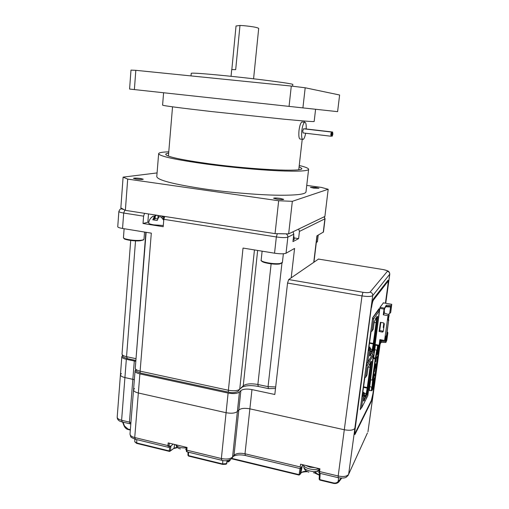<?xml version="1.0" encoding="UTF-8"?>
<svg xmlns="http://www.w3.org/2000/svg" width="509" height="509" viewBox="0 0 509 509"><rect width="100%" height="100%" fill="white"/><g stroke="black" fill="none" stroke-linecap="round" stroke-linejoin="round"><path stroke-width="0.76" d="M382.991 269.522L382.889 269.503C386.764 270.457 388.602 271.081 388.392 271.367C389.175 271.755 389.639 272.671 389.786 274.128L372.728 295.595L354.824 428.4C353.284 430.277 349.772 430.729 344.3 429.749L249.874 408.842L344.3 429.749C349.772 430.729 353.284 430.277 354.824 428.4L354.83 429.812C354.404 433.267 354.455 434.807 354.989 434.431L371.195 401.677L373.568 391.186L367.956 431.785L373.644 390.982M135.61 369.922L135.05 370.889C135.101 372.143 136.717 373.142 139.892 373.899L228.102 393.075C233.396 394.004 237.169 393.654 239.44 392.025L240.878 390.607L238.823 409.999L237.379 411.514L238.823 409.999C241.043 408.294 244.727 407.906 249.874 408.842L244.994 453.774L300.234 466.944L300.456 468.668L303.008 464.793M239.44 392.025L237.379 411.514C235.113 413.257 231.347 413.658 226.085 412.71L221.364 458.533C226.562 459.525 230.297 459.016 232.575 456.999L234.025 455.262C236.252 453.296 239.911 452.8 244.994 453.774L245.389 455.51L300.259 468.624M134.452 388.513L133.536 389.818C133.581 391.147 135.184 392.204 138.34 392.986L226.085 412.71L138.34 392.986L134.726 437.549L167.938 445.591L168.18 442.906L187.058 447.462L186.803 450.16L221.364 458.533L221.841 460.295C224.991 461.262 228.178 460.772 231.404 458.825L232.575 456.999L237.379 411.514C235.113 413.257 231.347 413.658 226.085 412.71L228.102 393.075M122.389 355.702L121.829 356.593C121.874 357.712 123.375 358.616 126.334 359.303L134.306 360.996L132.849 379.32L134.344 379.695L124.921 377.57L132.849 379.32L129.445 422.12L130.921 422.527M121.371 373.504L120.442 374.726C120.48 375.916 121.969 376.864 124.921 377.57L121.606 420.262L129.445 422.12L130.17 423.857L130.807 424.022M373.67 390.804L380.128 344.039M379.86 344.498L373.358 391.606L380.064 344.148M287.553 283.042L288.692 279.549L362.942 292.281C366.715 292.84 369.095 292.777 370.081 292.096C371.901 292.592 372.785 293.757 372.728 295.595C371.258 296.645 367.683 296.747 362.007 295.907L287.553 283.042L274.815 394.488L251.968 389.595L249.874 408.842C244.727 407.906 241.043 408.294 238.823 409.999L234.025 455.262L232.448 457.572M288.692 279.549L318.526 259.062M387.845 285.517L388.004 285.549C388.482 281.789 388.469 280.014 387.979 280.224L373.53 298.751C372.722 300.157 371.977 303.154 371.296 307.748L348.633 474.299L367.434 432.936M388.004 285.549L385.561 303.237M134.306 360.996L135.814 361.365M240.878 390.607C243.098 389.022 246.795 388.679 251.968 389.595M387.82 281.515L387.775 280.478M387.572 281.509L387.254 281.229L373.294 299.146M379.657 344.841L372.906 393.756L371.366 400.437L355.231 432.962C354.805 433.267 354.76 432.033 355.104 429.265L371.347 307.379M385.408 303.211L387.807 285.803C388.189 282.794 388.182 281.375 387.788 281.547L373.332 300.221C372.683 301.347 372.092 303.746 371.545 307.411M378.881 309.746L379.027 308.708L372.677 317.705L360.207 409.707L360.805 408.555M372.804 354.207L372.862 353.78M383.43 302.868L379.981 307.353L375.063 345.057M370.66 379.784L369.655 387.082C369.318 389.754 369.337 390.976 369.712 390.74L369.928 390.371M375.407 345.121L373.746 357.248L373.256 358.101L370.565 379.765M372.575 318.462L366.531 363.063M372.842 318.812L373.606 318.978L372.715 319.022L372.607 318.195M366.811 362.599L367.695 362.529L367.32 363.051L366.544 363.051M375.324 319.887L375.508 318.513L375.305 320.015L374.312 321.472L373.256 329.234L371.945 331.219L371.086 331.27L368.471 350.542L369.33 350.472L370.66 348.309L369.617 355.976L370.641 354.27L370.437 355.746L370.756 354.417L370.03 352.953M369.031 346.934L370.081 347.138L368.701 349.359M372.633 318.042L378.817 309.733L378.359 309.65M370.348 350.625L371.195 351.204L371.844 352.603L371.704 353.628L373.11 350.154L377.71 316.496L376.705 317.966L376.908 316.483L375.922 318.755M368.471 350.542L371.15 331.283M370.081 347.138L368.567 350.338M376.183 322.356L376.584 317.947M371.296 351.28L372.276 349.511L373.294 343.499M379.459 310.528L373.485 352.731M371.945 331.219L373.606 318.978L372.944 318.093M373.606 318.978L379.453 310.573L378.817 309.733M369.852 354.258L370.641 354.27M369.941 348.175L370.66 348.309M369.33 350.472L367.695 362.529L373.752 352.241M376.8 317.826L372.403 350.02L373.11 350.154M372.403 350.02L371.513 351.496M371.71 351.802L372.079 351.872M374.185 322.407L375.935 322.725M371.322 351.089L370.915 351.013M370.539 349.18L372.276 349.511M369.528 343.244L373.04 343.912M373.301 343.46L369.598 342.761M369.916 353.774L370.049 354.162M366.276 364.915L360.366 408.536M366.55 365.207L367.307 365.386L366.423 365.456L366.321 364.603M360.639 408.084L361.517 407.983L360.429 408.485M369.127 365.373L369.299 364.1L369.101 365.57L368.071 367.352L367.04 374.948L365.678 377.354L364.826 377.443L362.268 396.288L363.121 396.193L364.501 393.61L363.477 401.111L364.533 399.088L364.336 400.532L364.66 399.164L363.941 397.72M362.898 392.165L363.935 392.375L362.51 395.035M366.34 364.45L372.633 354.169M364.304 395.048L365.78 397.014L365.647 398.019L367.084 394.201L371.589 361.256L370.552 363.057L370.749 361.6L369.948 363.763M362.268 396.288L364.889 377.455M363.935 392.375L362.37 396.047M370.1 366.906L370.431 363.032M365.239 395.709L366.264 393.578L367.275 387.603M373.371 354.97L367.581 396.25M365.678 377.354L367.307 365.386L366.652 364.508M367.307 365.386L373.371 355.027L372.741 354.194M363.757 399.081L364.533 399.088M363.789 393.463L364.501 393.61M363.121 396.193L361.517 407.983L367.784 395.811M370.647 362.885L366.391 394.055L367.084 394.201M366.391 394.055L365.43 395.894M365.615 396.155L366.022 396.244M368.249 367.046L369.839 367.358M365.277 395.455L364.718 395.34M363.84 393.082L366.264 393.578M363.547 387.387L367.014 388.093M367.282 387.559L363.623 386.808M363.833 398.522L363.96 398.967M378.912 347.997L379.154 345.706C378.779 349.594 378.181 352.584 377.347 354.69L377.245 354.837C377.812 353.85 378.372 351.573 378.912 347.997M378.263 345.662L377.207 350.943C376.851 353.761 376.864 355.066 377.245 354.837C376.711 354.01 377.048 350.949 378.263 345.662M374.28 381.559C374.624 378.887 374.618 377.659 374.249 377.882C373.663 378.906 373.091 381.26 372.531 384.931C372.187 387.61 372.2 388.831 372.563 388.596C373.148 387.559 373.721 385.211 374.28 381.559M373.301 375.095L373.631 375.33L373.924 374.796L373.53 377.659L375.362 374.21L376.456 365.659M373.778 371.627L374.134 371.672L373.969 370.259L372.792 378.804L373.313 375.362L373.542 375.801M376.565 365.462L374.796 368.713L374.319 371.729M379.587 344.962L374.433 382.297L372.938 388.761L372.143 390.314C371.678 391.001 371.621 389.907 371.977 387.037L375.496 359.049L375.935 358.279L373.53 357.623M375.935 358.279L377.92 345.598M374.656 365.265L374.929 365.666L374.993 365.207L374.707 364.883M375.069 362.255L375.426 362.058L375.381 359.984L374.198 368.567L374.929 365.666M373.498 373.67L375.362 374.21M373.409 374.331L373.924 374.796M373.212 358.419L375.496 359.049M374.777 349.734L376.743 350.109L375.216 358.807L372.283 380.108L372.639 379.822M377.843 355.581L376.151 358.616M374.879 363.63L376.743 364.17L377.958 355.377M374.942 367.403L376.743 364.17M374.809 364.145L375.337 364.552L374.929 367.485M375.527 361.314L375.158 361.587M375.699 361.568L375.426 362.058M372.283 380.108L370.298 379.708M374.401 371.583L373.956 372.372L373.752 371.818M378.601 348.538L378.575 346.101L377.532 350.383L377.551 352.82L378.601 348.538M374.121 378.072L374.249 377.882C375.178 376.635 373.708 386.611 372.703 388.38L372.563 388.596C371.627 389.881 373.122 379.759 374.121 378.072M373.956 382.183L373.937 379.886L372.862 384.295L372.881 386.586L373.956 382.183M390.702 312.481L391.758 304.318L390.874 306.513L391.319 305.833L391.326 306.965L390.702 312.481M387.877 332.714L385.854 342.493L386.84 340.152L387.877 332.714L387.19 331.798M388.24 314.46L390.511 312.787M383.729 328.095L383.239 327.452L383.754 327.911M387.68 333.051L387.088 332.523M385.854 342.493L381.133 342.315L379.09 345.815L379.86 339.598L384.575 340.483L388.03 315.663L383.277 314.817L384.06 309.116L386.267 305.215L391.02 305.445M379.129 331.486L380.382 322.331L383.589 322.91L384.314 323.87L383.264 331.423L382.323 332.078L379.129 331.486L379.708 330.557L382.889 331.143L382.323 332.078M390.581 306.704L389.639 313.48M385.797 306.762L390.149 306.972L390.874 306.513L386.121 306.284L386.267 305.215M383.856 323.005L383.239 327.452M386.624 335.107L385.847 338.803M380.408 339.7L379.771 343.798L381.279 341.265L386 341.444L385.472 340.553L380.751 340.375L379.918 341.787M386.458 340.629L385.873 339.847L385.472 340.553M385.587 339.796L386.102 338.854L386.878 338.803M380.751 340.375L381.279 341.265L381.133 342.315M386.121 306.284L384.689 308.403L384.13 311.279L384.314 313.232L383.277 314.817M380.827 322.413L379.708 330.557M388.03 315.663L388.653 315.663L388.125 319.461L388.532 320.95L386.541 335.24L385.72 336.723L385.192 340.476L384.575 340.483M385.911 337.321L385.746 339.509L385.192 340.476M384.34 313.067L389.188 314.804L388.653 315.663M384.142 311.196L384.505 311.89M383.309 331.111L382.889 331.143M386.045 337.372L386.089 336.086L385.72 336.723M386.089 336.086L386.541 335.24M386.764 334.852L388.532 320.95M388.755 320.587L388.482 318.876L388.125 319.461M388.482 318.876L389.188 314.804M146.128 232.301L135.267 368.166C135.318 369.407 136.934 370.406 140.115 371.156L228.395 390.25L243.028 248.068L274.548 253.196C280.147 253.991 283.971 254.004 286.033 253.234L294.577 248.424L291.193 277.819M274.548 253.196L276.342 236.959L163.815 219.328L163.198 226.715L143.023 223.496L143.602 216.16L144.562 213.328M143.602 216.16L123.693 213.042L122.548 228.465L151.313 233.141L140.115 371.156C140.045 372.556 140.325 373.224 140.942 373.148L228.598 392.172M313.767 262.205L316.929 235.839L323.463 232.021L325.079 218.673M323.266 232.269L324.895 218.845L299.438 231.41L298.605 238.632L292.961 241.603L293.808 234.197L293.031 231.76M122.548 228.465C119.424 227.924 117.827 227.351 117.744 226.734L118.864 211.439C118.947 211.986 120.557 212.52 123.693 213.042L124.82 210.09M143.023 223.496L147.839 222.255L148.507 213.945M148.832 222.058L147.839 222.255M163.3 225.481L153.903 224.876C150.543 224.31 148.8 223.706 148.692 223.082C148.997 220.174 150.41 217.903 152.929 216.28L150.791 218.081M163.815 219.328L164.757 216.471M298.605 238.632L294.317 237.957M293.699 235.171L294.272 239.44L293.139 240.057M299.438 231.41L298.688 229.044M163.739 220.263L161.442 217.356C160.297 216.554 159.368 216.529 158.662 217.279L157.16 220.473L152.808 219.793L154.551 216.096L152.929 216.28M154.545 216.02L156.899 215.25M157.656 215.364L158.827 217.088M162.409 216.109L164.184 217.566M154.348 218.609L157.809 218.806M315.058 472.575L319.378 474.922M301.22 467.485L300.043 474.433L301.099 472.937C301.939 471.894 303.816 471.321 306.73 471.232M188.54 452.208L188.464 455.612L222.497 463.922L226.562 463.629L225.99 464.246L222.643 464.399L222.796 460.486M169.287 443.174L169.083 445.451L169.745 446.546L170.35 445.979L170.884 446.202L170.388 450.777L174.04 448.232L177.157 447.201M170.884 446.202L173.111 444.096M134.866 439.165L134.802 441.799L136.546 442.932L169.255 450.917L169.758 446.73M124.158 425.715L128.039 429.087L130.355 429.647M320.174 473.383L319.798 479.624L333.471 482.92C335.437 483.315 336.996 482.844 338.148 481.501L341.055 478.314M121.829 356.593L120.442 374.726C120.48 375.916 121.969 376.864 124.921 377.57L126.334 359.303M135.05 370.889L133.536 389.818C133.581 391.147 135.184 392.204 138.34 392.986L139.892 373.899M354.544 433.184L354.779 432.86M362.942 292.281L362.007 295.907L338.18 475.985L319.582 471.55L319.932 468.814L300.571 464.214L300.234 466.944M355.091 433.044L354.678 433.878L355.257 434.005M341.66 478.116L339.102 481.578L338.199 481.45M338.994 481.711L338.472 482.252C337.232 483.365 335.577 483.741 333.51 483.385L333.471 482.92M170.388 450.777L169.764 451.394L169.255 450.917L170.388 450.777M174.587 444.452L174.04 448.232L170.286 451.038M226.779 463.273L226.403 463.985M226.798 463.362L227.294 460.53M229.355 459.996L229.171 461.269L228.077 461.421L228.229 460.346M230.081 460.263L228.63 461.86M230.195 459.621L229.133 461.402M230.1 460.352L230.227 459.602M338.612 477.786L338.148 481.501L339.051 481.641M231.926 458.424L298.98 474.598L300.043 474.433L299.05 475.069L300.005 468.56M319.359 475.228L314.148 472.734M170.871 446.215L170.286 446.673M170.871 446.864L169.567 446.966M222.548 464.373L188.635 456.089L188.006 455.071M333.465 483.378L319.849 480.089L319.124 479.134L319.499 473.217L319.124 479.134L319.798 480.076M305.553 465.398L309.968 467.167L315.128 467.676M318.888 468.566C314.912 471.035 303.809 468.375 303.339 464.876M305.667 133.243C304.986 136.705 304.166 138.76 303.205 139.415C301.78 139.498 301.309 136.654 301.786 130.87C302.422 126.13 303.364 123.267 304.611 122.275C305.839 122.065 306.367 124.298 306.189 128.962M330.92 136.221L303.084 132.944L302.74 130.87L303.587 128.809M302.511 122.039L301.837 121.963C300.577 122.949 299.629 125.806 298.999 130.546C298.529 136.323 299.012 139.167 300.456 139.084L302.537 139.332M331.983 134.121L332.619 132.028L332.867 134.102L332.231 136.189L331.983 134.121M330.812 134.153L331.454 132.041L331.709 134.128L331.066 136.234L330.812 134.153M315.695 187.509L318.978 188.292L313.697 188.12L310.426 187.337L315.695 187.509M280.052 198.364L283.723 199.343C283.182 199.738 281.019 199.7 277.22 199.229L273.562 198.249C274.116 197.861 276.279 197.899 280.052 198.364M140.516 178.487L143.252 179.213C142.475 179.588 140.115 179.537 136.17 179.066L133.447 178.341C134.242 177.965 136.597 178.016 140.516 178.487M299.241 165.476C305.209 166.927 308.339 168.167 308.632 169.192C308.543 171.088 298.338 171.616 278.016 170.782C258.076 169.847 230.265 167.27 206.743 164.127C175.529 159.756 159.495 156.269 158.643 153.673C158.865 152.643 162.244 152.026 168.772 151.835M308.6 169.44L306.004 191.785C305.839 194.368 295.621 195.501 275.356 195.176C255.473 194.705 227.809 192.3 204.44 188.96C173.442 184.252 157.548 180.141 156.772 176.629L158.643 153.673M299.101 166.736L301.71 168.39C304.802 172.048 254.023 169.866 209.504 163.809C181.172 159.851 166.583 156.689 165.718 154.316C165.769 153.801 166.755 153.4 168.67 153.107M163.599 92.753L162.587 105.153C163.612 105.783 179.951 107.921 211.61 111.566L283.653 119.163C304.089 121.097 314.263 121.867 314.174 121.466L315.593 109.263M292.599 86.218L292.783 84.539C295.201 83.883 257.7 78.92 224.73 75.663C203.409 73.576 192.243 72.793 191.231 73.315L191.002 75.911M253.584 78.787L258.693 28.421C257.49 27.448 252.477 26.532 243.652 25.666L239.981 25.45L235.686 69.669L231.703 69.561L231.054 76.305M231.843 69.51L236.03 25.991L239.981 25.45M135.82 70.325L130.978 70.121L129.585 89.056L134.382 89.578L135.82 70.325L291.294 86.059L289.061 106.387L134.382 89.578M305.19 87.777L339.618 95.005L337.601 111.649L302.912 107.895L305.19 87.777L291.294 86.059M302.912 107.895L289.061 106.387M292.338 201.316L278.671 200.756L275.057 233.631L288.648 233.866L292.338 201.316L328.19 189.265L324.895 216.452L288.648 233.866M306.749 185.41L321.319 187.401L328.19 189.265M157.077 172.92L123.102 177.132L120.843 207.876L125.36 210.344L127.695 179.104L123.102 177.132M127.695 179.104L278.671 200.756M125.36 210.344L275.057 233.631M319.105 469.457L317.813 470.634C313.862 472.931 303.383 470.03 303.797 466.791L303.797 466.721M186.453 447.818C181.051 448.213 177.507 447.188 175.821 444.751M370.081 292.096L387.4 271.303C388.991 271.723 389.76 272.741 389.703 274.351L385.714 303.262M387.4 271.303C387.54 270.686 386.032 270.094 382.876 269.516L318.335 259.049L382.876 269.516M387.756 281.579L387.069 281.464M372.906 300.151L373.332 300.221M369.439 390.435L369.852 390.524M370.756 354.417L371.844 352.603M376.596 317.775L375.54 319.315M371.195 351.204L370.1 353.004M364.66 399.164L365.78 397.014M370.431 362.93L369.337 364.819M365.138 395.633L364.011 397.771M372.912 388.812L374.439 382.284L379.593 344.956M373.695 372.219L374.134 371.672M374.993 365.207L375.324 364.603M376.157 358.571L375.757 361.46M377.061 350.09L377.608 345.535M376.157 366.219L375.082 373.981L373.67 376.635M373.269 375.349L373.733 374.395M373.237 375.591L373.186 375.935M372.664 379.765L371.977 387.037M369.712 386.668L371.659 387.063C371.322 389.748 371.335 390.969 371.697 390.74L372.143 390.314M377.551 356.103L376.469 363.941L375.069 366.486M374.758 364.889L375.133 364.209M374.707 365.277L374.592 365.723M391.758 304.318L383.175 302.823L391.752 304.325M379.981 307.353L384.301 308.117M374.904 344.428L379.084 345.217M384.06 309.116L379.841 308.371M391.326 306.965L390.212 306.933M126.951 358.533C122.847 356.682 123.382 358.145 122.026 353.99C122.071 355.097 123.579 355.995 126.537 356.675L136.024 358.692M135.909 360.111L145.86 232.257M241.603 387.896L243.245 385.797L239.733 389.226L238.078 391.351C235.311 392.725 232.263 393.018 228.929 392.242C228.458 392.356 228.28 391.688 228.395 390.25C233.688 391.179 237.468 390.836 239.733 389.226L254.449 249.925M271.132 263.847L257.866 384.499C251.032 383.302 246.159 383.735 243.245 385.797L257.649 250.447M268.186 388.552L258.292 386.446L257.866 384.499L268.052 386.662L281.961 263M275.503 388.52L268.44 388.609L268.052 386.662L275.674 386.967M293.808 234.197L287.859 237.137L286.033 253.234M135.884 360.436L127.384 358.629L126.537 356.675L135.528 240.859M277.316 233.695L276.342 236.959C281.961 237.741 285.803 237.798 287.859 237.137C287.935 235.642 287.318 234.541 285.994 233.854M324.239 216.764L324.895 218.845L324.462 216.656M120.811 208.989L121.785 208.474M123.662 209.517L122.115 208.671M279.657 233.752L284.315 233.835M158.102 215.663L157.847 218.717M155.347 215.587L155.092 218.724M154.322 216.599L154.081 219.519M163.427 216.847L163.217 219.36M300.743 473.446L302.543 464.685M227.173 461.199L228.21 461.892M227.052 460.569L226.562 463.629L227.262 460.537M169.332 451.375L136.762 443.415L136.736 439.63M123.006 422.158L124.457 425.861M338.18 475.985C343.588 477.009 347.074 476.449 348.633 474.299L347.984 475.661C346.343 476.449 347.043 478.931 338.281 477.709L338.18 475.985M120.436 374.739L117.197 417.106C117.223 418.455 118.692 419.505 121.606 420.262L122.357 421.999L129.776 423.762M133.536 389.818L130.005 434.031C130.03 435.539 131.608 436.716 134.726 437.549L135.458 439.318L168.199 447.265M370.794 401.595L371.195 401.677M318.927 470.978L319.219 468.643L318.927 470.978M169.745 446.546L168.574 447.36L167.938 445.591L169.083 445.451M186.504 447.328L186.275 449.765L187.382 451.928L221.53 460.219M319.569 473.243C318.857 473.128 318.634 472.397 318.901 471.06L319.582 471.55L319.741 473.281L338.129 477.677M130.323 430.054L128.255 429.558L128.039 429.087M170.35 445.979L169.669 446.813M187.038 451.852C186.485 451.846 186.23 451.146 186.275 449.765L186.339 449.625M279.543 263.974C274.313 264.884 261.581 262.682 261.702 260.913M261.162 260.093L261.155 260.169C260.608 262.04 274.415 264.489 280.09 263.503L282.4 262.428L283.373 253.762M316.344 242.239L317.438 241.635L318.227 235.107M140.083 240.776C134.389 241.374 123.795 239.733 123.999 238.295M140.09 240.776C133.88 241.489 123.388 239.255 124.164 238.632L123.452 237.614C122.892 239.141 134.351 240.961 140.522 240.318C142.736 240.102 143.894 239.726 143.983 239.185L144.556 232.04M303.822 465.85L303.797 466.791C304.013 469.362 305.699 471.162 308.861 472.18M313.328 472.797L316.191 472.225M319.098 469.508L317.349 471.627M175.764 444.732C176.438 446.959 178.004 448.353 180.453 448.925M185.441 449.256L186.332 449.091M389.773 274.23L385.758 303.275M387.788 281.547L387.101 281.432M354.964 432.904L354.55 432.809M373.752 352.26L379.459 310.56M367.784 395.837L373.377 355.008M373.93 374.764L373.536 377.608M375.33 364.578L374.942 367.434M376.157 358.603L375.757 361.485M369.426 390.269L371.487 390.696M374.821 345.013L379.052 345.808M383.296 331.187L382.787 332.027M313.964 262.071L317.126 235.724M122.026 353.99L130.705 240.452M123.732 209.555C120.003 208.206 120.232 208.881 118.864 211.439M279.498 233.746L284.595 233.835M154.551 216.096L154.272 219.513M162.244 216.083L162.085 217.954M258.018 386.388C251.751 385.243 246.706 385.402 242.888 386.872M140.497 373.052C136.088 371.086 136.577 372.416 135.267 368.166M354.652 434.355L354.989 434.431M135.038 439.21C129.865 436.639 131.207 438.084 130.005 434.031M121.944 421.904C118.769 421.153 117.185 419.55 117.197 417.106M245.122 455.447C240.426 454.518 236.647 454.741 233.771 456.121M136.641 443.384L134.802 441.831M173.925 448.524L177.584 447.564M226.639 463.744L226.791 463.387M229.947 460.715L230.093 460.378M128.134 429.532C126.378 429.112 125.023 427.891 124.081 425.874M231.512 458.762L298.993 475.056M124.069 425.848L122.586 422.056M301.054 473.001C301.01 472.333 303.173 471.888 307.544 471.665M169.44 451.4L169.764 451.394M188.534 456.064L187.936 455.231L188.006 452.075M304.611 122.275L301.837 121.963M332.619 132.028L304.764 128.796M331.454 132.041L303.421 128.79M332.091 136.177L331.206 136.068M168.415 156.091L172.538 106.826M298.764 169.682L302.225 139.294M304.166 122.224L304.306 121.021M279.556 263.98C275.114 264.4 270.311 263.98 265.132 262.72C261.785 261.397 260.462 260.551 261.155 260.169L262.122 251.172M279.842 263.936L282.31 262.689M316.305 242.538L317.412 241.762M124.12 228.719L123.452 237.614M140.274 240.763C145.663 239.453 142.609 240.133 143.983 239.185"/></g></svg>
